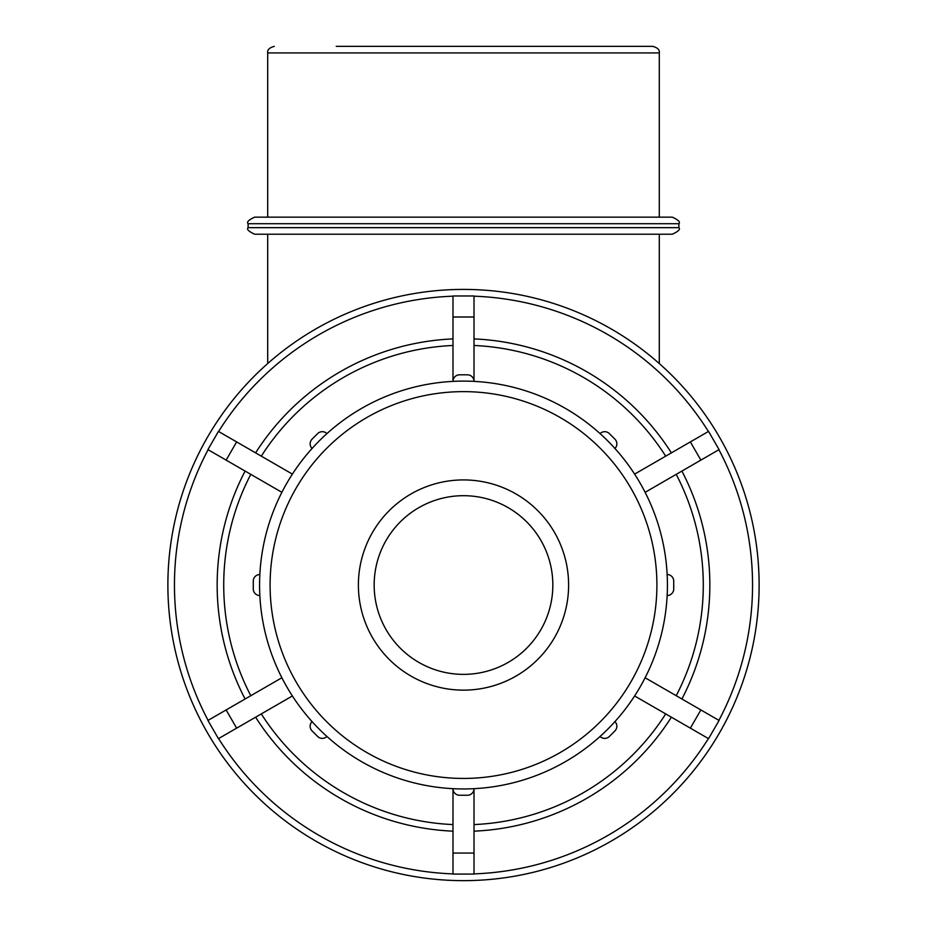 <?xml version="1.0" encoding="UTF-8"?>
<svg xmlns="http://www.w3.org/2000/svg" width="927" height="927" viewBox="0 0 927 927"><rect width="100%" height="100%" fill="white"/><g stroke="black" fill="none" stroke-linecap="round" stroke-linejoin="round"><path stroke-width="1.39" d="M463.5 880.65A295.62 295.62 0 0 0 719.514 437.22A295.62 295.62 0 0 0 207.486 437.22A295.62 295.62 0 0 0 463.5 880.65A295.62 295.62 0 0 0 719.514 437.22A295.62 295.62 0 0 0 207.486 437.22A295.62 295.62 0 0 0 463.5 880.65M474.01 831.16A246.35 246.35 0 0 0 671.391 717.197A246.35 246.35 0 0 1 474.01 831.16M681.901 698.993A246.35 246.35 0 0 0 681.901 471.078A246.35 246.35 0 0 1 681.901 698.993M671.391 452.863A246.35 246.35 0 0 0 474.01 338.911A246.35 246.35 0 0 1 671.391 452.863M452.99 338.911A246.35 246.35 0 0 0 255.609 452.863A246.35 246.35 0 0 1 452.99 338.911M245.099 471.078A246.35 246.35 0 0 0 245.099 698.993A246.35 246.35 0 0 1 245.099 471.078M255.609 717.197A246.35 246.35 0 0 0 452.99 831.16A246.35 246.35 0 0 1 255.609 717.197M326.941 736.455L326.93 736.467A6.57 6.57 0 0 1 317.637 736.467L312.063 730.893A6.57 6.57 0 0 1 312.063 721.6L312.075 721.6M259.861 595.54L259.85 595.54A6.57 6.57 0 0 1 253.28 588.969L253.28 581.09A6.57 6.57 0 0 1 259.85 574.52L259.861 574.52M312.075 448.471L312.063 448.459A6.57 6.57 0 0 1 312.063 439.178L317.637 433.604A6.57 6.57 0 0 1 326.93 433.604L326.941 433.604M452.99 316.999L452.99 381.379A6.57 6.57 0 0 1 459.56 374.809L467.44 374.809A6.57 6.57 0 0 1 474.01 381.379L474.01 295.98L452.99 295.98L452.99 316.999L474.01 316.999M600.059 433.604L600.07 433.604A6.57 6.57 0 0 1 609.363 433.604L614.937 439.178A6.57 6.57 0 0 1 614.937 448.459L614.925 448.471M667.139 574.52L667.15 574.52A6.57 6.57 0 0 1 673.72 581.09L673.72 588.969A6.57 6.57 0 0 1 667.15 595.54L667.139 595.54M614.925 721.6L614.937 721.6A6.57 6.57 0 0 1 614.937 730.893L609.363 736.467A6.57 6.57 0 0 1 600.07 736.467L600.059 736.455M463.5 788.947A203.905 203.905 0 0 0 640.093 483.071A203.905 203.905 0 0 0 286.906 483.071A203.905 203.905 0 0 0 463.5 788.947M474.01 853.06L474.01 788.68A6.57 6.57 0 0 1 467.44 795.25L459.56 795.25A6.57 6.57 0 0 1 452.99 788.68L452.99 874.08L474.01 874.08L474.01 853.06L452.99 853.06M463.5 778.437A193.395 193.395 0 0 0 630.986 488.332A193.395 193.395 0 0 0 296.014 488.332A193.395 193.395 0 0 0 463.5 778.437M463.5 690.14A105.11 105.11 0 0 0 554.531 532.48A105.11 105.11 0 0 0 372.469 532.48A105.11 105.11 0 0 0 463.5 690.14M463.5 674.369A89.34 89.34 0 0 0 540.87 540.36A89.34 89.34 0 0 0 386.13 540.36A89.34 89.34 0 0 0 463.5 674.369M218.436 738.657L236.64 728.147L226.13 709.943L207.926 720.453L218.436 738.657M226.13 709.943L281.889 677.753M292.399 695.957L236.64 728.147M207.926 449.607L226.13 460.116L236.64 441.912L218.436 431.403L207.926 449.607M236.64 441.912L292.399 474.114M281.889 492.318L226.13 460.116M708.564 431.403L690.36 441.912L700.87 460.116L719.074 449.607L708.564 431.403M700.87 460.116L645.111 492.318M634.601 474.114L690.36 441.912M719.074 720.453L700.87 709.943L690.36 728.147L708.564 738.657L719.074 720.453M690.36 728.147L634.601 695.957M645.111 677.753L700.87 709.943M254.682 234.23L672.318 234.23C678.402 231.391 680.592 229.201 678.888 227.66L248.112 227.66C246.408 229.201 248.598 231.391 254.682 234.23M248.112 227.66L248.112 223.72L678.888 223.72C680.557 222.121 678.367 219.931 672.318 217.15L254.682 217.15L267.694 217.15L267.694 52.92L659.306 52.92C659.827 49.896 657.637 47.706 652.747 46.35L336.223 46.35M590.777 46.35L652.747 46.35M452.99 873.894A289.05 289.05 0 0 1 218.598 738.564M208.088 720.36A289.05 289.05 0 0 1 208.088 449.711M218.598 431.495A289.05 289.05 0 0 1 452.99 296.176M474.01 296.176A289.05 289.05 0 0 1 708.402 431.495M718.912 449.711A289.05 289.05 0 0 1 718.912 720.36M708.402 738.564A289.05 289.05 0 0 1 474.01 873.894M452.99 824.578A239.78 239.78 0 0 1 261.298 713.906M250.788 695.702A239.78 239.78 0 0 1 250.788 474.357M261.298 456.154A239.78 239.78 0 0 1 452.99 345.481M474.01 345.481A239.78 239.78 0 0 1 665.702 456.154M676.212 474.357A239.78 239.78 0 0 1 676.212 695.702M665.702 713.906A239.78 239.78 0 0 1 474.01 824.578M678.888 223.72L678.888 227.66M248.112 223.72C246.443 222.121 248.633 219.931 254.682 217.15M267.694 52.92C267.173 49.896 269.363 47.706 274.253 46.35M659.306 52.92L659.306 217.15M267.694 234.23L267.694 363.569M659.306 234.23L659.306 363.569"/></g></svg>
